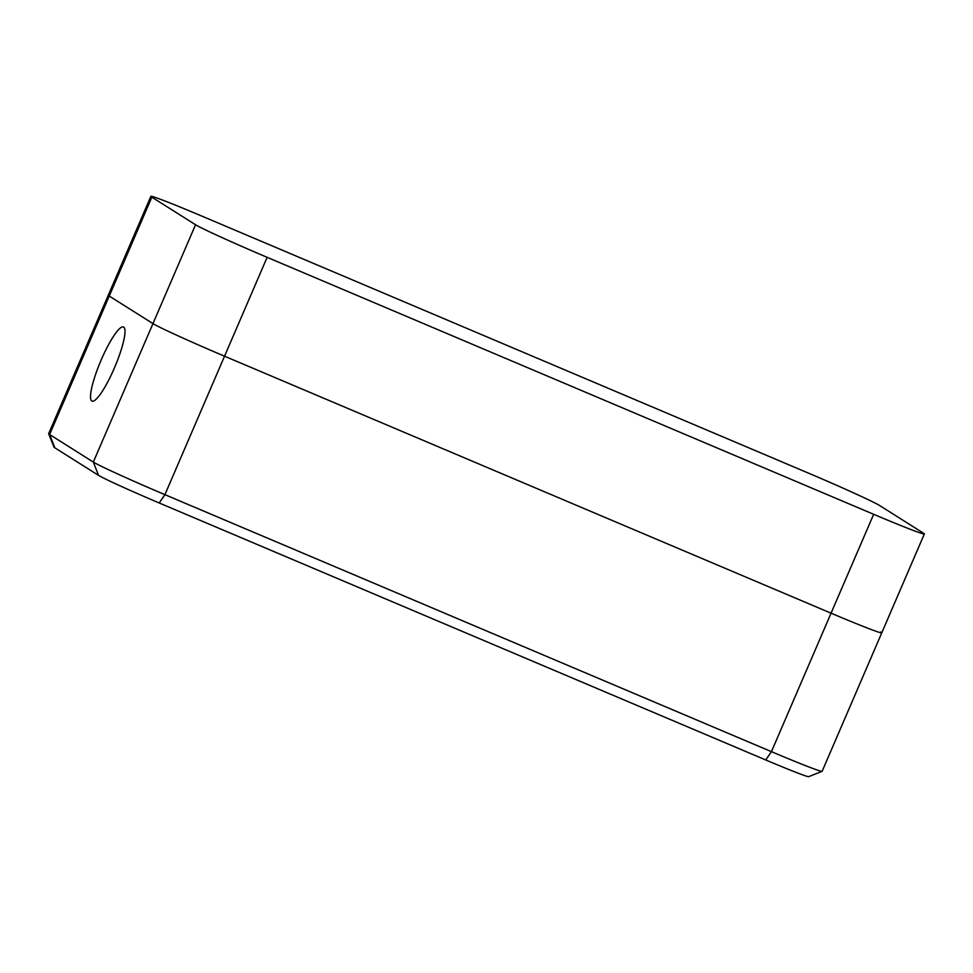 <?xml version="1.0" encoding="UTF-8"?>
<svg xmlns="http://www.w3.org/2000/svg" width="973" height="973" viewBox="0 0 973 973"><rect width="100%" height="100%" fill="white"/><g stroke="black" fill="none" stroke-linecap="round" stroke-linejoin="round"><path stroke-width="1.46" d="M101.204 359.901A40.258 7.65 -67 0 0 92.058 401.107A40.258 7.65 -67 0 0 114.315 368.171A40.258 7.65 -67 0 0 123.474 326.964A40.258 7.65 -67 0 0 101.204 359.901M822.076 771.346L808.685 776.661A56.896 1.727 -156.7 0 1 765.739 759.962L771.431 751.655L831.064 613.185A67.101 2.043 23.3 0 0 881.769 632.827A67.101 2.043 -156.7 0 1 831.064 613.185L224.544 356.203A67.101 2.043 -156.7 0 1 152.956 323.608L109.256 296.06L152.956 323.608A67.101 2.043 23.3 0 0 224.544 356.203L831.064 613.185L873.657 514.303A67.101 2.043 23.3 0 0 924.35 533.958A67.101 2.043 23.3 0 0 923.377 533.119L879.677 505.559A67.101 2.043 23.3 0 0 808.089 472.963L201.569 215.982A67.101 2.043 23.3 0 0 150.864 196.339L108.283 295.208A67.101 2.043 23.3 0 0 109.256 296.06A67.101 2.043 -156.7 0 1 108.283 295.208L48.65 433.678A67.101 2.043 23.3 0 0 48.65 433.751A67.101 2.043 23.3 0 0 49.623 434.517L93.323 462.078A67.101 2.043 23.3 0 0 164.911 494.661L771.431 751.655A67.101 2.043 23.3 0 0 822.076 771.346A67.101 2.043 23.3 0 0 822.136 771.297L881.769 632.827A67.101 2.043 23.3 0 0 880.796 631.988M765.739 759.962L159.219 502.98A56.896 1.727 -156.7 0 1 98.516 475.347L54.804 447.787A56.896 1.727 -156.7 0 1 53.989 447.13L48.65 433.751M873.657 514.303L267.125 257.322L164.911 494.661L159.219 502.98M98.516 475.347L93.323 462.078L195.549 224.739L151.837 197.178L49.623 434.517L54.804 447.787M150.864 196.339A67.101 2.043 23.3 0 0 151.837 197.178M195.549 224.739A67.101 2.043 23.3 0 0 267.125 257.322M881.769 632.827L924.35 533.958"/></g></svg>
